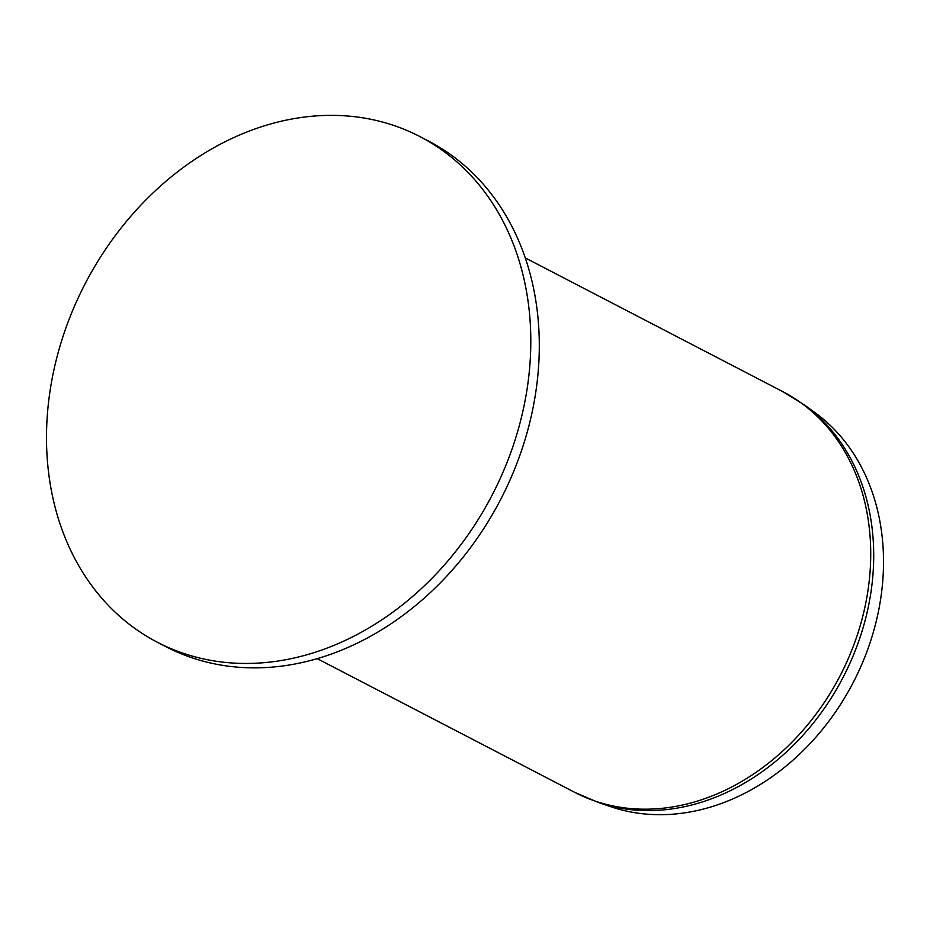 <?xml version="1.0" encoding="UTF-8"?>
<svg xmlns="http://www.w3.org/2000/svg" width="930" height="930" viewBox="0 0 930 930"><rect width="100%" height="100%" fill="white"/><g stroke="black" fill="none" stroke-linecap="round" stroke-linejoin="round"><path stroke-width="1.4" d="M326.418 648.338A284.882 229.303 -62.6 0 0 525.59 397.947A284.882 229.303 -62.6 0 0 419.93 136.582A284.882 229.303 -62.6 0 0 85.141 283.743A284.882 229.303 -62.6 0 0 157.356 642.246A284.882 229.303 -62.6 0 0 326.418 648.338M157.356 642.246L165.854 646.664A284.882 229.303 -62.6 0 0 334.905 652.744A284.882 229.303 -62.6 0 0 534.087 402.353A284.882 229.303 -62.6 0 0 428.428 141L419.93 136.582M804.334 404.91L814.727 412.432A223.595 179.967 117.4 0 1 876.769 619.078A223.595 179.967 117.4 0 1 723.11 802.834A223.595 179.967 117.4 0 1 610.103 806.496L597.967 802.323L574.787 792.383A225.757 181.71 117.4 0 0 708.765 797.208A225.757 181.71 117.4 0 0 866.597 598.781A225.757 181.71 117.4 0 0 782.862 391.67L804.334 404.91A225.49 181.501 117.4 0 1 866.9 613.312A225.49 181.501 117.4 0 1 711.938 798.626A225.49 181.501 117.4 0 1 597.967 802.323M317.223 658.638L574.787 792.383M525.299 257.924L782.862 391.67"/></g></svg>
